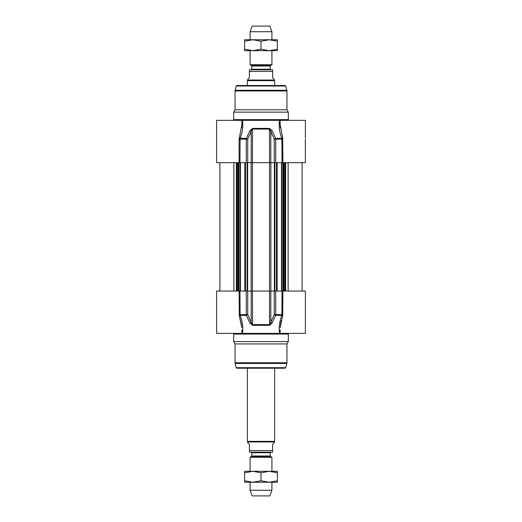 <?xml version="1.0" encoding="UTF-8"?>
<svg xmlns="http://www.w3.org/2000/svg" width="522" height="522" viewBox="0 0 522 522"><rect width="100%" height="100%" fill="white"/><g stroke="black" fill="none" stroke-linecap="round" stroke-linejoin="round"><path stroke-width="0.78" d="M239.109 291.048L239.291 315.627L246.345 315.275A1.364 0.561 -23.9 0 0 247.741 314.564L247.741 291.048L216.617 291.048L216.617 333.382L242.436 333.382C243.337 327.699 242.56 321.663 240.107 315.275L239.963 291.048M280.118 329.734L280.118 333.382L279.564 333.382L305.383 333.382L305.383 291.048L282.037 291.048L281.893 315.275C279.44 321.663 278.663 327.699 279.564 333.382L241.882 333.382L241.882 329.734M246.28 291.048L246.28 314.564A1.364 0.45 90 0 0 246.345 315.275L249.829 322.922L252.531 325.33L269.469 325.33L272.171 322.922L275.655 315.275L282.709 315.627L282.891 291.048M288.314 341.577L233.686 341.577L235.05 343.939L286.95 343.939L288.314 341.577L288.314 334.067L288.999 333.382M235.148 363.456L236.283 367.703L285.717 367.703L286.852 363.456L235.148 363.456A2.734 2.734 0 0 1 235.05 362.751L235.05 343.939M285.717 367.703L285.058 368.206L236.942 368.206A0.685 0.685 0 0 1 236.283 367.703M247.741 291.048L251.173 291.048L251.173 322.211L247.741 314.564L239.109 314.564M282.037 291.048L274.259 291.048L274.259 314.564A1.364 0.561 23.9 0 0 275.655 315.275A1.364 0.45 -90 0 0 275.72 314.564L275.72 291.048M282.891 314.564L274.259 314.564L270.827 322.211L270.827 291.048L274.259 291.048M252.531 325.33L252.485 291.048L269.515 291.048L269.515 324.619L252.485 324.619L251.173 322.211A1.364 0.568 -24.4 0 1 249.829 322.922M272.171 322.922A1.364 0.568 24.4 0 1 270.827 322.211L269.469 325.33M270.827 291.048L269.515 291.048M252.485 291.048L251.173 291.048M279.205 327.301L279.348 325.611M242.652 325.611L242.795 327.301M280.17 327.659L282.709 315.627M239.291 315.627L241.83 327.659M241.693 325.956L239.304 315.666M281.28 320.41L280.307 325.963M233.686 341.577L233.686 334.067A0.685 0.685 0 0 0 233.001 333.382M241.882 124.034L241.882 120.334L216.617 120.334L216.617 162.668L239.963 162.668L240.107 138.441C242.56 132.053 243.337 126.017 242.436 120.334L242.795 126.415M279.205 126.415L279.564 120.341M233.686 112.139L235.05 109.777L286.95 109.777L288.314 112.139L233.686 112.139L233.686 119.649A0.685 0.685 0 0 1 233.001 120.334M236.283 86.013L285.717 86.013L285.058 85.51L236.942 85.51A0.685 0.685 0 0 0 236.283 86.013L235.148 90.26A2.734 2.734 0 0 0 235.05 90.965L235.05 109.777M274.259 162.668L270.827 162.668L270.827 131.505L274.259 139.152L274.259 162.668L305.383 162.668L305.337 139.204M269.469 128.386L269.515 162.668L252.485 162.668L252.485 129.097L269.515 129.097L270.827 131.505A1.364 0.568 155.6 0 1 272.171 130.794L269.469 128.386L252.531 128.386L249.829 130.794L246.345 138.441L239.291 138.089L239.109 139.152L241.882 124.353M239.109 162.668L239.109 139.152L247.741 139.152L251.173 131.505L251.173 162.668L247.741 162.668L247.741 139.152A1.364 0.561 -156.1 0 0 246.345 138.441A1.364 0.45 90 0 0 246.28 139.152L246.28 162.668L247.741 162.668M241.882 120.334L279.564 120.334C278.663 126.017 279.44 132.053 281.893 138.441L282.037 162.668M282.891 162.668L282.709 138.089L275.655 138.441L272.171 130.794M239.963 162.668L246.28 162.668M275.72 162.668L275.72 139.152A1.364 0.45 -90 0 0 275.655 138.441A1.364 0.561 156.1 0 0 274.259 139.152L282.891 139.152M269.515 162.668L270.827 162.668M249.829 130.794A1.364 0.568 -155.6 0 1 251.173 131.505L252.531 128.386M251.173 162.668L252.485 162.668M305.383 138.108L305.383 120.334L279.564 120.334M280.17 126.056L280.307 127.753M241.693 127.753L241.83 126.056M282.709 138.089L280.118 124.034M251.232 69.804A0.548 0.548 0 0 0 251.78 69.256L251.78 66.02A0.548 0.548 0 0 0 251.506 65.55L250.077 64.721L271.923 64.721L271.923 50.68M272.608 69.804L272.608 71.442L272.608 69.804L249.392 69.804L249.392 71.442L249.392 69.804M249.392 77.726L247.682 79.429L247.682 80.042L274.318 80.042L274.318 79.429L272.608 77.726L272.608 71.442L249.392 71.442L249.392 77.726M247.682 80.042L247.343 80.636L274.657 80.636L274.657 85.51M247.343 80.636L247.343 85.51M271.923 31.731L269.874 26.1L252.126 26.1L250.077 31.731L271.923 31.731L271.923 39.757M250.077 31.731L250.077 39.757M250.077 50.68L250.077 64.721M277.391 50.68L244.609 50.68L244.609 49.218L252.805 50.68L261 49.218L269.195 50.68L277.391 49.218L277.391 50.68M244.609 39.757L277.391 39.757L277.391 41.218L269.195 39.757L261 41.218L252.805 39.757L244.609 41.218L244.609 39.757M277.391 49.218L277.391 41.218M261 49.218L261 41.218M244.609 49.218L244.609 41.218M251.78 455.98L251.78 452.744L270.22 452.744L270.22 455.98L251.78 455.98A0.548 0.548 0 0 1 251.506 456.45L270.494 456.45L271.923 457.279L250.077 457.279L251.506 456.45M251.232 452.196A0.548 0.548 0 0 1 251.78 452.744M247.682 441.958L247.682 442.571L249.392 444.274L249.392 452.196L272.608 452.196L272.608 444.274L274.318 442.571L274.318 441.958L247.682 441.958L247.343 441.364L247.343 368.206M249.392 452.196L249.392 450.558L272.608 450.558L272.608 452.196M274.657 368.206L274.657 441.364L247.343 441.364M271.923 482.243L271.923 490.269L250.077 490.269L250.077 482.243M250.077 471.32L250.077 457.279M271.923 490.269L269.874 495.9L252.126 495.9L250.077 490.269M277.391 482.243L244.609 482.243L244.609 480.782L252.805 482.243L261 480.782L269.195 482.243L277.391 480.782L277.391 482.243M244.609 471.32L277.391 471.32L277.391 472.782L269.195 471.32L261 472.782L252.805 471.32L244.609 472.782L244.609 471.32M277.391 480.782L277.391 472.782M261 480.782L261 472.782M244.609 480.782L244.609 472.782M286.95 343.939L286.95 362.751L235.05 362.751M233.686 334.067L288.314 334.067M235.05 90.965L286.95 90.965L286.95 109.777M235.148 90.26L286.852 90.26L286.95 90.965M288.314 112.139L288.314 119.649L233.686 119.649M269.548 162.668L269.548 291.048M270.879 162.668L270.879 291.048M252.452 162.668L252.452 291.048M251.121 162.668L251.121 291.048M247.63 162.668L247.63 291.048M247.128 162.668L247.128 291.048M245.523 162.668L245.523 291.048M240.485 162.668L240.485 291.048M240.12 162.668L240.12 291.048M238.926 162.668L238.926 291.048M238.43 162.668L238.43 291.048M238.065 162.668L238.065 291.048M237.132 162.668L237.132 291.048M236.342 162.668L236.342 291.048M233.882 162.668L233.882 291.048M288.118 162.668L288.118 291.048M285.658 162.668L285.658 291.048M284.868 162.668L284.868 291.048M283.935 162.668L283.935 291.048M283.57 162.668L283.57 291.048M283.074 162.668L283.074 291.048M281.88 162.668L281.88 291.048M281.515 162.668L281.515 291.048M276.477 162.668L276.477 291.048M274.872 162.668L274.872 291.048M274.37 291.048L274.37 162.668M251.78 66.02L270.22 66.02L270.494 65.55L251.506 65.55M270.22 66.02L270.22 69.256L251.78 69.256M286.852 363.456L286.95 362.751M285.717 86.013L286.852 90.26M280.118 124.353L280.118 120.334M288.314 119.649L288.999 120.334M244.838 291.048L244.838 162.668M238.959 291.048L238.959 162.668M219.892 291.048L219.892 162.668M302.107 291.048L302.107 162.668M283.041 291.048L283.041 162.668M277.162 291.048L277.162 162.668M270.494 65.55L271.923 64.721M270.22 69.256L270.768 69.804M274.318 80.042L274.657 80.636M270.22 455.98L270.494 456.45M270.22 452.744L270.768 452.196M274.318 441.958L274.657 441.364M271.923 457.279L271.923 471.32"/></g></svg>
